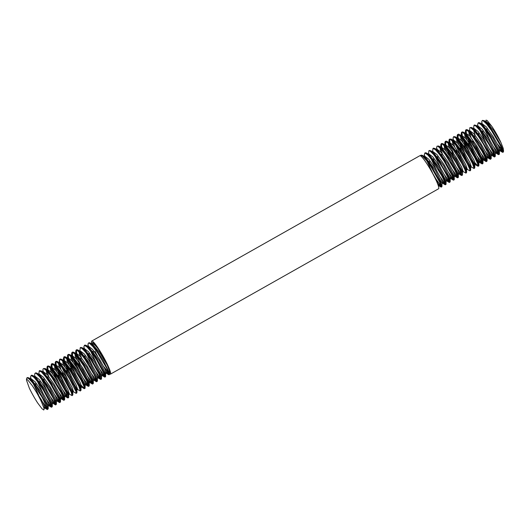 <?xml version="1.0" encoding="UTF-8"?>
<svg xmlns="http://www.w3.org/2000/svg" width="530" height="530" viewBox="0 0 530 530"><rect width="100%" height="100%" fill="white"/><g stroke="black" fill="none" stroke-linecap="round" stroke-linejoin="round"><path stroke-width="0.79" d="M420.383 155.74L420.661 155.416L422.443 156.085L426.345 160.312L431.254 167.255L439.688 182.128L441.258 187.09L441.868 186.745L440.337 181.869L431.937 167.023L427.014 160.053L423.099 155.78L421.244 155.085M421.019 155.343L420.873 156.052M441.258 187.09L438.33 183.93M424.656 156.237L424.364 154.25L425.04 153.024L427.856 154.979L432.261 160.411L441.748 175.741L444.677 181.823L445.359 184.771L446.035 184.36L445.313 181.552L442.411 175.503L437.952 167.732L432.937 160.166L428.518 154.694L426.551 153.004L425.351 152.759M425.656 157.337L426.233 159.073M427.048 161.226L432.427 172.648M436.21 179.345L441.351 186.547M425.053 157.701L424.782 156.754M445.359 184.771L442.431 181.611M428.472 154.084L428.863 150.778L429.982 150.99L433.5 154.382L438.27 160.822L443.206 168.699L447.194 176.046L449.341 181.041L449.46 182.452L450.175 181.79L447.85 175.794L438.946 160.59L434.169 154.117L430.658 150.686L429.22 150.712M429.757 155.025L430.333 156.761M431.148 158.907L436.528 170.322M440.317 177.033L445.452 184.221M429.154 155.383L428.889 154.435M449.46 182.452L446.532 179.292M454.157 179.802L453.011 175.735L444.981 161.226L440.006 153.992L435.879 149.235L433.533 148.142M433.858 152.706L434.434 154.442M435.249 156.589L440.629 168.01M444.418 174.721L449.553 181.909M433.262 153.064L432.99 152.117M432.573 151.766L432.964 148.46L435.223 149.533L439.33 154.243L444.299 161.451L452.368 176L453.561 180.134L450.632 176.974M458.251 177.49L457.867 175.238L455.257 169.593L450.97 161.955L445.968 154.237L441.391 148.354L438.853 146.048L437.065 146.147L437.634 146.108L440.728 148.632L445.293 154.475L454.601 169.832L457.238 175.523L457.668 177.822L454.733 174.661M437.966 150.387L438.535 152.123M448.519 172.396L453.653 179.59M437.363 150.745L437.091 149.798M436.958 149.288L436.667 147.294L437.065 146.147M441.059 146.969L440.768 144.968L441.165 143.829L442.689 144.299L446.452 148.221L456.184 162.902L459.947 170.017L461.769 175.503L462.372 175.158L462.392 174.237L460.596 169.759L451.997 154.753L447.121 147.963L443.338 143.988L441.775 143.484L441.483 143.855L441.742 146.909M442.066 148.069L442.643 149.804M452.62 170.09L457.754 177.272M441.464 148.426L441.192 147.479M461.769 175.503L458.834 172.343M465.87 173.184L466.585 172.528L465.645 169.54L458.019 155.436L453.017 147.989L447.062 141.417L446.035 141.106L445.266 141.51L448.035 143.067L452.342 148.234L461.908 163.505L465.009 169.812L465.969 173.005L462.968 171.554M445.631 141.437L445.843 144.591M446.167 145.757L446.744 147.486M447.552 149.639L452.938 161.06M456.721 167.765L461.862 174.96M449.394 155.555L446.134 147.83M445.167 144.657L444.869 142.663L445.266 141.51M469.971 170.872L470.686 170.209L470.375 168.858L463.975 156.178L459.013 148.347L454.303 142.086L451.162 139.099L449.374 139.191L450.268 139.284L453.634 142.358L458.331 148.585L467.414 163.883L469.752 169.149L469.971 170.872L467.076 169.236M449.731 139.125L449.943 142.272M453.494 153.243L450.235 145.511M449.268 142.338L448.97 140.337L449.374 139.198M453.369 140.019L453.077 138.019L453.475 136.879L455.442 137.701L459.424 142.119L469.136 157.099L472.661 163.929L474.072 168.553L474.787 167.891L473.303 163.664L465.048 148.943L460.1 141.868L456.098 137.396L455.27 136.786L453.832 136.806M455.76 145.008L461.14 156.423M474.072 168.553L471.17 166.917M478.762 165.903L478.232 163.28L475.443 157.383L471.051 149.665L466.042 142.033L461.55 136.389L459.364 134.468L458.596 134.15L457.575 134.56L460.888 136.674L465.36 142.272L474.781 157.622L477.596 163.558L478.219 166.195L475.244 163.074M457.94 134.487L458.145 137.641M459.861 142.689L465.241 154.111M461.696 148.605L458.437 140.881M457.469 137.701L457.178 135.713L457.575 134.56M482.87 163.578L482.837 162.399L480.842 157.629L476.967 150.394L467.241 135.892L463.598 132.228L462.286 131.904L461.941 132.447L462.246 135.322M463.962 140.37L469.341 151.785M465.804 146.287L462.544 138.562M461.57 135.382L461.325 132.825L461.676 132.242L462.948 132.546L466.566 136.157L471.375 142.729L480.193 157.88L482.214 162.697L482.274 163.916L479.345 160.756M465.671 133.07L465.38 131.076L465.784 129.923L468.235 131.182L472.422 136.077L482.061 151.262L485.321 157.774L486.361 161.604L487.096 160.968L485.964 157.509L482.724 151.03L478.087 143.153L473.098 135.826L468.891 130.883L467.573 129.837L466.347 129.605M466.142 129.857L466.347 133.01M466.672 134.169L467.248 135.905M468.063 138.052L473.442 149.473M477.232 156.178L482.366 163.373M469.905 143.968L466.645 136.243M490.482 159.285L491.197 158.622L490.767 156.94L488.276 151.454L479.08 136.117L474.443 130.082L471.667 127.511L469.878 127.611L470.574 127.611L473.774 130.353L478.398 136.356L483.386 144.114L490.144 157.224L490.151 159.212L487.547 156.125M481.333 153.859L486.467 161.054M486.361 161.604L483.446 158.437M470.176 132.208L469.905 131.261M469.487 130.91L469.878 127.611M473.588 128.598L473.979 125.292L475.675 125.895L479.531 130.016L489.256 144.829L492.926 151.832L494.583 156.966L495.298 156.304L493.576 151.573L485.109 136.667L480.2 129.757L476.331 125.584L474.337 125.219M474.88 129.532L475.456 131.268M485.434 151.553L490.568 158.735M474.277 129.89L474.005 128.942M494.583 156.966L491.648 153.806M499.28 154.316L498.578 151.288L491.125 137.369L486.116 129.843L481.724 124.451L479.875 122.88L478.669 122.642M478.981 127.213L479.557 128.949M480.365 131.102L485.752 142.524M489.534 149.228L494.675 156.423M478.378 127.578L478.106 126.63M477.981 126.114L477.682 124.126L478.312 122.9L481.068 124.742L485.44 130.089L490.449 137.595L497.942 151.56L498.67 154.654L495.749 151.487M503.381 151.997L503.255 150.527L501.075 145.485L492.118 130.248L487.361 123.841L483.976 120.562L482.545 120.588M483.082 124.901L483.658 126.637M484.473 128.783L489.846 140.205M493.635 146.909L498.776 154.104M482.479 125.259L482.207 124.311M482.081 123.801L481.803 121.456L482.187 120.661L483.227 120.82L486.692 124.113L491.442 130.479L500.419 145.73L502.632 150.818L502.784 152.329L499.856 149.168M88.318 346.249L88.04 343.904L88.45 343.095L89.464 343.268L92.936 346.56L97.679 352.927L106.662 368.178L108.875 373.266L109.021 374.783L106.093 371.616M94.996 351.165A18.855 2.398 -119.5 0 0 97.566 356.193M103.979 367.045L109.114 374.233M109.021 374.783L109.736 374.12L109.498 372.974L103.304 360.559L98.361 352.695L93.605 346.289L90.213 343.009L89.053 342.751M84.217 348.568L83.925 346.574L84.548 345.355L87.304 347.19L91.677 352.536L96.685 360.042L104.178 374.008L104.92 377.095L101.992 373.935M88.715 347.707L88.444 346.759M89.318 347.349L89.895 349.084M90.709 351.231L96.089 362.652M99.878 369.357L105.013 376.552M105.516 376.764L104.814 373.736L97.361 359.817L92.353 352.291L87.967 346.905L86.112 345.328L84.899 345.096M79.831 351.046L80.242 347.726L81.918 348.342L85.767 352.463L90.663 359.347L99.17 374.279L100.819 379.414L97.891 376.254M84.614 350.025L84.343 349.078M85.217 349.667L85.794 351.397M86.609 353.55L91.988 364.978M95.771 371.676L100.912 378.87M100.819 379.414L101.429 379.069L101.482 378.301L99.812 374.021L91.345 359.115L86.443 352.205L82.567 348.031L80.798 347.415M76.015 353.199L75.717 351.204L76.121 350.058L76.81 350.058L80.017 352.808L84.634 358.803L93.856 374.147L96.38 379.672L96.718 381.733L93.784 378.572M80.514 352.337L80.242 351.39M81.117 351.98L81.693 353.715M91.677 374.001L96.811 381.183M96.718 381.733L97.434 381.07L97.01 379.387L90.305 366.336L85.317 358.565L80.679 352.529L77.903 349.959L76.751 349.701M71.908 355.517L71.616 353.523L72.04 352.357L74.472 353.629L78.665 358.525L83.647 365.826L91.564 380.229L92.618 384.051L89.683 380.884M80.242 364.103L76.983 356.379M76.413 354.656L76.141 353.709M76.479 349.985L76.691 353.139M87.569 376.307L92.71 383.501M92.618 384.051L93.333 383.389L92.2 379.957L84.33 365.601L79.341 358.273L75.134 353.331L73.816 352.284L72.584 352.052M67.807 357.836L67.562 355.272L67.939 354.683L69.191 354.994L72.809 358.605L77.618 365.177L86.43 380.328L88.45 385.144L88.517 386.363L85.582 383.203M76.141 366.422L72.882 358.691M72.378 352.304L72.59 355.458M72.915 356.617L73.491 358.353M74.299 360.499L79.686 371.927M83.468 378.632L88.603 385.82M88.517 386.363L89.12 386.025L89.073 384.846L87.086 380.083L78.301 364.945L73.478 358.34L69.834 354.676L68.549 354.338L67.913 354.689M63.706 360.148L63.414 358.161L64.203 356.942L67.131 359.121L71.603 364.719L81.024 380.07L83.839 386.006L84.456 388.649L81.481 385.522M72.04 368.741L68.781 361.009M68.277 354.623L68.483 357.77M70.205 362.818L75.578 374.233M85.005 388.351L84.469 385.727L81.68 379.831L77.287 372.113L72.279 364.481L67.794 358.837L65.601 356.915L64.402 356.677M59.605 362.467L59.539 359.479L61.679 360.148L65.667 364.567L70.603 371.623L78.897 386.377L80.308 391.001L77.406 389.365M67.939 371.053L64.68 363.328M64.176 356.935L64.382 360.089M66.098 365.137L71.484 376.558M80.308 391.001L81.01 390.093L79.54 386.112L71.285 371.391L66.343 364.315L62.335 359.843L60.281 359.009M55.504 364.786L55.213 362.606L55.61 361.645L56.505 361.732L59.87 364.806L64.567 371.033L69.543 378.857L75.989 391.597L76.062 393.333L73.312 391.69M61.997 367.456L67.376 378.87M76.804 392.982L76.618 391.306L74.313 386.085L65.25 370.795L60.539 364.534L57.399 361.546L56.24 361.288M51.403 367.104L51.112 365.11L51.529 363.944L54.279 365.514L58.578 370.682L63.58 378.115L71.245 392.26L72.106 395.638L69.205 394.002M59.738 375.691L56.471 367.966M55.968 361.573L56.18 364.726M57.896 369.768L63.275 381.189M72.113 395.632L72.822 394.976L71.888 391.988L64.263 377.89L59.254 370.437L54.934 365.223L53.305 363.865L52.079 363.64M47.303 369.417L47.104 366.674L47.428 366.263L48.926 366.753L52.689 370.669L57.558 377.433L66.184 392.465L68.006 397.95L65.077 394.79M55.63 378.003L52.371 370.278M51.867 363.891L52.079 367.038M52.404 368.204L52.98 369.933M53.795 372.087L59.174 383.515M62.957 390.212L68.098 397.407M68.006 397.95L68.615 397.606L68.635 396.685L66.833 392.207L58.234 377.201L53.364 370.41L49.581 366.435L48.038 365.919L47.408 366.276M43.202 371.735L42.904 369.741L43.308 368.595L43.871 368.562L46.965 371.079L51.529 376.923L60.837 392.279L63.481 397.97L63.905 400.269L60.97 397.109M47.7 370.874L47.428 369.933M47.766 366.21L47.978 369.357M58.863 392.538L63.997 399.719M64.494 399.938L64.11 397.692L61.5 392.041L52.212 376.684L47.634 370.801L45.09 368.496L43.308 368.595M38.816 374.213L39.227 370.901L41.459 371.987L45.573 376.691L50.542 383.899L58.611 398.447L59.804 402.588L56.869 399.421M44.202 372.835L44.778 374.571M54.756 394.843L59.897 402.038M59.804 402.588L60.519 401.853L59.254 398.189L51.218 383.674L46.249 376.439L42.115 371.682L39.77 370.596M34.708 376.532L34.728 373.955L35.099 373.233L36.219 373.438L39.737 376.837L44.507 383.269L53.437 398.494L55.584 403.489L55.703 404.907L52.768 401.74M39.498 375.512L39.227 374.564M40.101 375.154L40.677 376.89M41.492 379.036L46.872 390.458M50.655 397.169L55.789 404.357M55.703 404.907L56.418 404.238L56.206 403.197L50.118 390.915L45.189 383.038L40.406 376.565L36.895 373.133L35.735 372.875M30.892 378.692L30.601 376.697L31.283 375.472L34.092 377.426L38.498 382.859L43.506 390.405L50.92 404.271L51.602 407.219L48.667 404.059M35.397 377.83L35.126 376.883M35.099 373.233L35.709 372.888M36 377.473L36.577 379.208M37.392 381.355L42.764 392.776M46.554 399.481L51.688 406.676M51.602 407.219L52.318 406.563L51.549 403.999L44.189 390.179L39.18 382.614L34.755 377.141L32.794 375.452L31.581 375.22M26.507 380.182L29.369 388.245A18.855 2.398 -119.5 0 0 37.67 402.979L41.956 408.676L43.732 409.995L44.103 409.345L43.831 407.815L41.612 402.224A16.172 2.054 -119.5 0 0 32.31 385.708L27.871 380.083L26.864 379.52L26.507 380.182L26.5 379.003L26.924 377.85L28.686 378.539L32.582 382.759L42.307 397.626L47.561 408.809L47.495 409.538L46.885 409.253L44.566 406.377M31.297 380.149L31.025 379.202M31.899 379.785L32.469 381.52M33.284 383.674L38.67 395.102M42.453 401.8L47.587 408.994M47.495 409.538L48.17 408.498L46.574 404.317L38.173 389.47L33.258 382.501L29.335 378.228L27.474 377.539M92.472 343.904L91.776 344.295L92.783 344.573L99.686 352.622L107.239 365.15L109.472 370.781L109.472 372.901M92.505 343.884L92.525 343.871C93.426 343.572 95.228 345.162 97.937 348.634A16.172 2.054 60.5 0 1 107.239 365.143M88.404 346.196L87.675 346.613L88.682 346.892L99.05 360.261L105.629 373.431L104.33 372.61M101.508 368.443L97.712 361.732M94.83 355.862L92.876 351.231M88.43 346.189L92.564 349.376L99.209 358.75L104.794 368.675L106.364 373.2L105.629 373.617M92.147 344.672L92.207 344.308M84.277 348.535L83.574 348.932L84.588 349.21L94.943 362.58L101.528 375.743L101.535 378.751M97.401 370.755L93.618 364.057M90.729 358.181L88.768 353.543M84.303 348.515L88.464 351.695L95.108 361.062L100.693 370.987L102.264 375.518L101.528 375.936M88.046 346.984L88.106 346.627M80.176 350.847L79.473 351.244L80.474 351.522L90.842 364.892L97.421 378.062L97.434 381.07M93.3 373.074L89.51 366.363M86.628 360.499L84.667 355.862M80.202 350.833L84.356 354.014L91.008 363.381L96.593 373.305L98.163 377.83L97.421 378.248M83.945 349.303L84.005 348.945M75.379 353.57L76.38 353.848L86.741 367.217L93.32 380.381L93.333 383.389M82.521 362.811L80.567 358.181M79.699 355.683L79.069 351.794M76.121 353.139L80.255 356.326L86.907 365.7L92.492 375.624L94.042 380.156M81.388 357.717L79.897 352.669M79.844 351.622L79.904 351.264M71.278 355.888L72.279 356.16L82.634 369.529L89.219 382.693L87.927 381.878M75.598 358.002L74.968 354.113M71.961 355.491L76.154 358.644L82.806 368.019L88.391 377.943L89.954 382.468L89.139 382.932M89 381.733L78.765 363.606M77.281 360.036L75.797 354.987M75.744 353.934L75.803 353.583M65.601 356.915L68.171 358.479L78.539 371.848L85.118 385.018L83.826 384.197M80.997 380.03L77.201 373.319M71.49 360.314L70.868 356.425M67.449 358.035L67.9 357.783L72.053 360.963L78.705 370.337L84.29 380.262L85.853 384.787L85.038 385.25M73.18 362.354L71.689 357.306M71.643 356.253L71.702 355.895M72.001 355.464L71.265 355.882M61.513 359.234L64.077 360.798L74.432 374.16L81.017 387.331L79.725 386.516M76.89 382.342L73.107 375.644M67.389 362.633L66.767 358.744M63.779 360.115L67.953 363.282L74.604 372.65L80.189 382.574L81.752 387.105L80.938 387.562M80.798 386.363L70.556 368.244M69.079 364.673L67.588 359.625M58.969 362.838L59.969 363.11L70.331 376.479L76.916 389.649L75.618 388.828M72.789 384.661L68.999 377.956M63.289 364.951L62.659 361.062M59.658 362.441L63.852 365.601L70.497 374.968L76.088 384.893L77.652 389.417L76.837 389.881M76.698 388.682L66.455 370.556M64.978 366.985L63.487 361.944M54.868 365.157L55.875 365.428L66.237 378.804L72.815 391.968L71.517 391.153M59.188 367.264L58.558 363.381M55.617 364.726L59.751 367.913L66.396 377.287L71.981 387.211L73.551 391.736L72.736 392.2M72.59 390.994L62.355 372.875M60.877 369.304L59.386 364.256M50.767 367.475L51.774 367.747L62.129 381.116L68.715 394.28L67.416 393.465M55.087 369.589L54.458 365.693M51.456 367.071L55.65 370.231L62.295 379.606L67.88 389.53L69.45 394.055L68.628 394.519M68.489 393.313L58.254 375.194M56.776 371.623L55.286 366.575M55.233 365.521L55.292 365.163M46.666 369.794L47.667 370.059L58.028 383.428L64.607 396.599L63.315 395.784M60.493 391.617L56.697 384.899M50.986 371.901L50.357 368.012M47.408 369.357L51.542 372.55L58.194 381.918L63.779 391.842L65.349 396.367L64.528 396.831M52.675 373.935L51.185 368.893M51.132 367.84L51.191 367.482M43.288 371.689L42.559 372.1L43.573 372.385L53.928 385.747L60.506 398.918L59.214 398.103M49.714 381.348L47.753 376.717M46.885 374.22L46.256 370.331M43.308 371.676L47.442 374.862L54.093 384.237L59.678 394.161L61.228 398.699M48.574 376.254L47.084 371.212M47.031 370.159L47.09 369.801M47.375 369.377L46.66 369.781M39.147 374.028L38.451 374.418L39.465 374.697L49.82 388.059L56.405 401.23L55.113 400.415M52.285 396.241L48.495 389.543M45.607 383.667L43.652 379.036M39.187 374.001L43.341 377.181L49.992 386.555L55.577 396.48L57.141 401.005L56.326 401.468M42.93 372.477L42.99 372.12M35.086 376.32L34.351 376.737L35.364 377.016L45.726 390.385L52.304 403.555L52.318 406.563M48.184 398.567L44.394 391.856M41.506 385.986L39.551 381.355M35.106 376.313L39.24 379.5L45.891 388.874L51.476 398.798L53.04 403.323L52.304 403.741M38.829 374.796L38.889 374.432M48.203 406.053L48.939 405.642L47.375 401.111L41.79 391.186L35.139 381.819L31.005 378.625L30.25 379.049L31.263 379.334L41.618 392.703L48.203 405.867L48.217 408.875M44.076 400.879L40.293 394.181M37.405 388.304L35.45 383.667M34.722 377.108L34.788 376.75M438.588 185.513L436.667 180.246L430.234 169.163M442.689 183.194L441.126 178.643L435.514 168.679L428.85 159.311L424.742 156.191L424.013 156.602M424.444 156.622L424.384 156.979M441.974 186.427L441.967 183.42L435.382 170.249L425.027 156.887L424.02 156.608M446.068 181.293L446.803 180.876L445.226 176.324L439.615 166.36L432.95 156.993L428.843 153.872L428.114 154.283L429.121 154.568L426.551 153.004M428.545 154.303L428.485 154.661M446.075 184.115L446.068 181.108L439.489 167.937L429.121 154.568M429.207 161.219L431.168 165.857M434.057 171.733L437.84 178.431M450.891 178.564L449.327 174.006L443.716 164.048L437.051 154.674L432.917 151.573M432.652 151.984L432.586 152.342M448.87 177.967L450.089 179.021M450.175 181.79L450.169 178.782L443.583 165.612L433.222 152.249L432.222 151.977L432.944 151.553M433.315 158.901L435.269 163.538M438.151 169.408L441.947 176.119M454.992 176.245L453.428 171.687L447.817 161.73L441.152 152.362L437.051 149.241L436.316 149.652L437.329 149.937L434.759 148.374M436.753 149.672L436.687 150.023M452.978 175.655L454.27 176.47L447.691 163.3L437.329 149.937M437.416 156.589L439.37 161.219M442.258 167.096L446.041 173.794M459.099 173.926L457.529 169.375L451.918 159.411L445.26 150.043L441.152 146.923L440.417 147.333L441.424 147.612L438.853 146.048M440.854 147.347L440.788 147.711M440.847 148.758L442.331 153.806M457.079 173.336L458.37 174.151L451.792 160.981L441.424 147.612M440.019 147.883L440.642 151.772M441.517 154.27L443.471 158.901M446.359 164.777L450.149 171.481M463.2 171.607L461.63 167.056L456.019 157.092L449.36 147.724L445.226 144.617M444.955 145.034L444.895 145.392M444.942 146.446L446.432 151.487M461.179 171.018L462.471 171.833L455.893 158.669L445.538 145.299L444.531 145.028M444.12 145.564L444.743 149.453M450.454 162.452L454.25 169.169M467.301 169.295L465.731 164.737L460.119 154.78L453.461 145.405L449.354 142.292M449.056 142.716L448.996 143.073M449.049 144.127L450.54 149.175M452.017 152.746L462.253 170.865M465.28 168.699L466.572 169.52L459.994 156.35L449.632 142.981L448.632 142.709M448.221 143.246L448.85 147.135M469.381 166.38L470.587 167.44L471.415 166.97L469.838 162.425L464.22 152.461L457.562 143.093L453.428 139.986M453.15 141.808L454.641 146.856M456.118 150.427L466.354 168.547M470.594 167.434L464.094 154.025L453.733 140.662L452.733 140.39M452.322 140.934L452.951 144.816M473.482 164.068L474.688 165.121L475.516 164.658L473.939 160.106L468.328 150.142L461.663 140.775L457.556 137.654L457.112 137.906M457.251 139.489L458.742 144.538M460.219 148.108L470.454 166.234M474.694 165.115L468.195 151.713L457.841 138.35L455.27 136.786M456.423 138.615L457.052 142.504M462.763 155.502L466.552 162.213M477.583 161.749L478.789 162.803L479.617 162.339L478.04 157.788L472.429 147.824L465.764 138.456L461.656 135.335L461.213 135.587M461.352 137.177L462.842 142.219M464.32 145.79L474.555 163.916M478.802 162.803L472.296 149.4L461.935 136.024L459.364 134.468M460.524 136.296L461.153 140.185M466.87 153.197L470.653 159.894M483.704 160.027L482.141 155.469L476.53 145.511L469.865 136.137L465.731 133.037M465.466 133.447L465.4 133.805M465.453 134.858L466.943 139.9M468.421 143.478L478.656 161.597M481.684 159.431L482.982 160.245L476.397 147.075L466.042 133.712L465.035 133.441M464.625 133.977L465.254 137.866M470.965 150.864L474.761 157.582M487.805 157.708L486.242 153.15L480.63 143.193L473.966 133.818L469.865 130.705M469.567 131.129L469.5 131.486M469.553 132.54L471.044 137.588M472.522 141.159L482.764 159.285M487.096 160.941L487.083 157.933L480.505 144.763L470.143 131.394L469.136 131.122M468.732 131.665L469.355 135.554M491.184 155.8L491.919 155.383L490.343 150.838L484.731 140.874L478.073 131.506L473.966 128.386L473.23 128.797M473.668 128.81L473.601 129.174M473.654 130.221L475.145 135.269M491.197 158.622L491.184 155.615L484.599 142.444L474.237 129.075L473.244 128.803M474.33 135.733L476.284 140.364M495.285 153.481L496.02 153.071L494.444 148.519L488.832 138.555L482.174 129.188L478.067 126.067L477.331 126.478M477.768 126.498L477.709 126.855M495.298 156.304L495.285 153.296L488.706 140.125L478.351 126.763L477.344 126.491M478.431 133.414L480.385 138.052M483.274 143.915L487.063 150.626M499.386 151.169L500.128 150.752L498.544 146.201L492.933 136.243L486.275 126.869L482.167 123.748L481.439 124.166M481.869 124.179L481.803 124.537M498.094 150.162L499.386 150.984L492.807 137.813L482.446 124.444L481.445 124.172M482.532 131.095L484.486 135.733M487.375 141.609L491.164 148.307M485.897 121.642L486.017 120.111L487.176 120.482L491.701 126.186A16.172 2.054 60.5 0 1 501.002 142.696L493.45 130.175L486.547 122.125L485.546 121.854M486.633 128.783L488.594 133.414M491.476 139.284L495.265 145.995M501.002 142.696L503.261 148.44L503.235 150.454M502.394 150.129L497.438 144.021M497.736 144.597L502.877 151.785M491.701 126.186L486.235 121.449M485.97 121.86L485.911 122.218M486.282 122.615L486.083 121.9M32.31 385.708L41.406 399.845L44.248 405.576L44.838 407.954L44.103 408.372M30.621 379.427L30.687 379.069M92.525 345.063L92.326 344.348M92.253 344.03L92.2 342.658L93.214 342.771L97.937 348.634M41.612 402.224L44.103 408.186L44.103 409.345M108.63 372.577L103.675 366.468M92.028 344.156A19 2.412 60.5 0 1 91.736 341.068A19 2.412 60.5 0 1 103.184 356.425A19 2.412 60.5 0 1 110.425 374.154A19 2.412 60.5 0 1 110.406 374.16A19 2.412 60.5 0 1 109.736 374.008M438.542 188.786A19 2.412 -119.5 0 0 438.562 188.779A19 2.412 -119.5 0 0 431.321 171.051A19 2.412 -119.5 0 0 419.873 155.694L91.736 341.068M421.264 155.071L420.661 155.416M425.365 152.753L424.782 153.084M429.472 150.434L428.863 150.778M433.573 148.122L432.997 148.446M454.17 179.796L453.561 180.14M458.271 177.477L457.668 177.822M441.775 143.484L441.165 143.829M454.077 136.535L453.475 136.879M478.782 165.89L478.173 166.234M462.286 131.897L461.676 132.242M482.883 163.578L482.274 163.916M466.387 129.585L465.777 129.923M474.589 124.947L473.979 125.292M478.689 122.629L478.08 122.973M499.286 154.303L498.684 154.647M482.79 120.317L482.187 120.654M503.394 151.991L502.784 152.329M104.92 377.095L105.53 376.757M88.424 343.109L89.033 342.764M84.323 345.421L84.926 345.083M80.222 347.74L80.825 347.395M76.121 350.058L76.724 349.714M72.014 352.377L72.623 352.033M84.416 388.682L85.019 388.338M63.812 357.008L64.421 356.663M76.207 393.32L76.817 392.975M59.711 359.327L60.321 358.982M55.61 361.645L56.22 361.301M51.509 363.958L52.112 363.62M63.905 400.269L64.514 399.925M39.233 370.894L39.81 370.569M31.025 375.531L31.608 375.2M93.32 380.567L94.062 380.149M75.373 353.563L76.101 353.152M63.348 360.354L63.792 360.102M59.247 362.672L59.691 362.421M55.146 364.991L55.59 364.739M50.761 367.469L51.489 367.051M60.427 399.15L61.248 398.686M442.702 183.188L441.967 183.605M450.904 178.557L450.169 178.974M455.005 176.238L454.19 176.702M459.106 173.919L458.291 174.383M445.253 144.604L444.518 145.015M463.207 171.607L462.392 172.065M449.354 142.285L448.625 142.702M467.314 169.289L466.493 169.752M453.455 139.973L453.011 140.225M465.757 133.017L465.313 133.268M483.718 160.02L482.903 160.484M469.858 130.705L469.13 131.115M487.819 157.701L487.083 158.119M425.027 156.887L422.456 155.323M433.222 152.249L430.658 150.686M454.27 176.47L454.283 179.478M458.37 174.151L458.384 177.159M462.471 171.833L462.485 174.84M445.538 145.299L442.967 143.736M466.572 169.52L466.585 172.528M449.632 142.981L447.062 141.417M470.673 167.202L470.686 170.209M453.733 140.662L451.162 139.099M474.781 164.883L474.787 167.891M478.882 162.571L478.888 165.579M482.982 160.245L482.989 163.253M466.042 133.712L463.472 132.149M470.143 131.394L467.573 129.837M474.237 129.075L471.667 127.511M478.351 126.763L475.781 125.199M499.386 150.984L499.399 153.992M482.446 124.444L479.875 122.88M486.547 122.125L483.976 120.562M503.493 149.818L503.5 151.666M486.268 121.436L485.54 121.847M440.927 187.017L438.356 185.454M424.364 154.25L424.371 156.403M445.034 184.698L442.464 183.141M449.135 182.386L446.565 180.823M453.229 180.067L450.659 178.504M436.667 147.294L436.674 149.447M457.337 177.749L454.767 176.192M440.768 144.968L440.775 147.135M461.438 175.43L458.867 173.873M444.869 142.663L444.882 144.816M448.97 140.337L448.983 142.497M453.077 138.019L453.084 140.178M457.178 135.713L457.185 137.866M477.848 166.162L475.277 164.605M461.279 133.381L461.285 135.547M481.949 163.849L479.378 162.286M465.38 131.076L465.386 133.229M486.043 161.531L483.473 159.967M490.151 159.212L487.58 157.655M494.251 156.893L491.681 155.33M477.682 124.126L477.696 126.279M498.352 154.575L495.782 153.018M481.783 121.794L481.796 123.96M502.46 152.262L499.883 150.699M106.126 373.153L108.696 374.71M92.134 344.089L92.134 343.109M102.018 375.465L104.589 377.029M88.033 346.408L88.026 344.242M97.918 377.784L100.488 379.341M83.932 348.727L83.925 346.574M93.823 380.103L96.394 381.666M89.716 382.415L92.286 383.978M75.724 353.364L75.717 351.204M85.615 384.734L88.185 386.297M71.63 355.676L71.616 353.523M81.514 387.052L84.084 388.616M67.522 357.995L67.515 355.829M63.421 360.314L63.414 358.161M59.32 362.626L59.314 360.473M55.219 364.945L55.213 362.785M65.104 396.321L67.674 397.884M51.118 367.264L51.112 365.11M61.01 398.639L63.58 400.203M47.018 369.582L47.011 367.416M56.902 400.952L59.473 402.515M42.917 371.901L42.904 369.741M52.801 403.27L55.372 404.834M48.7 405.589L51.271 407.153M44.593 407.901L47.163 409.465M30.608 378.851L30.601 376.697M109.736 374.12L109.73 372.265M90.213 343.009L92.783 344.573M105.636 376.439L105.629 373.431M86.112 345.328L88.682 346.892M82.017 347.647L84.588 349.21M77.903 349.959L80.474 351.522M73.816 352.284L76.38 353.848M89.232 385.701L89.219 382.693M69.708 354.596L72.279 356.16M85.131 388.026L85.118 385.018M81.03 390.338L81.017 387.331M76.923 392.657L76.916 389.649M57.399 361.546L59.969 363.11M72.822 394.976L72.815 391.968M53.305 363.865L55.875 365.428M68.721 397.288L68.715 394.28M49.204 366.184L51.774 367.747M64.62 399.613L64.607 396.599M45.09 368.496L47.667 370.059M60.519 401.925L60.506 398.918M41.002 370.821L43.573 372.385M56.418 404.238L56.405 401.23M36.895 373.133L39.465 374.697M32.794 375.452L35.364 377.016M28.7 377.771L31.263 379.334M26.911 377.857L27.507 377.519M438.562 188.779L110.425 374.154"/></g></svg>
